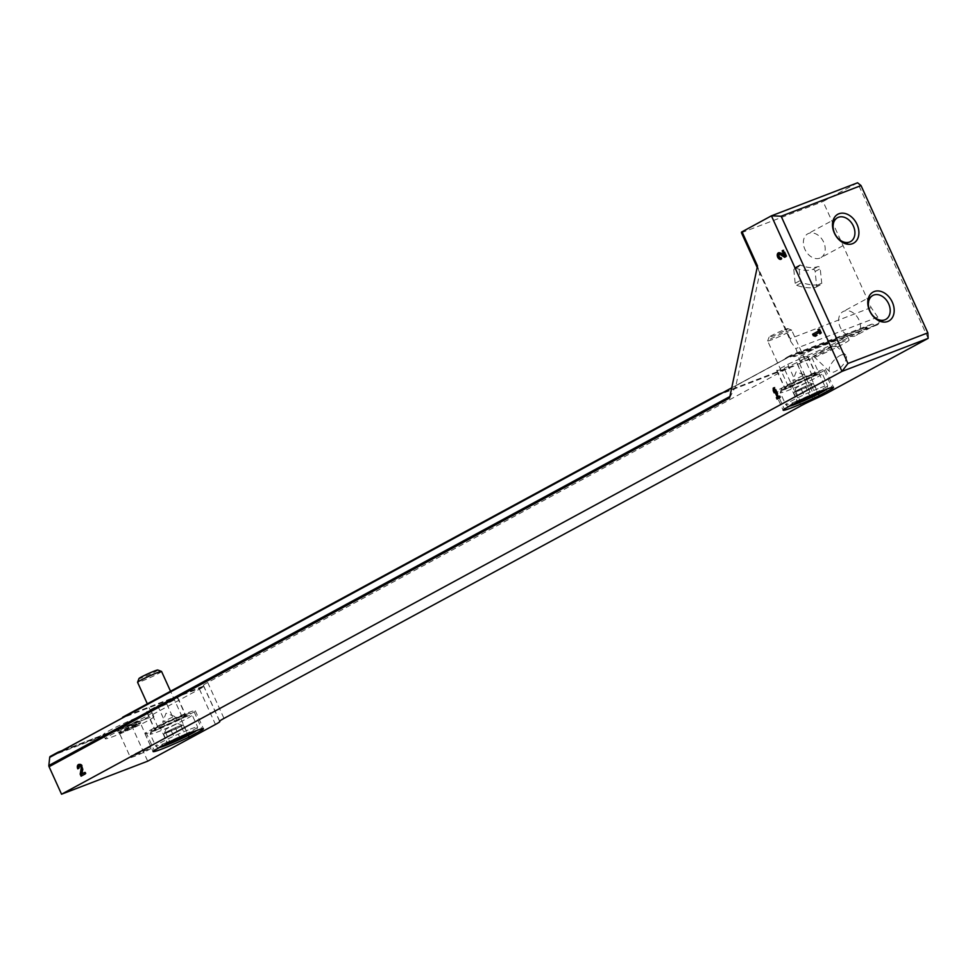 <?xml version="1.0" encoding="UTF-8"?>
<svg xmlns="http://www.w3.org/2000/svg" width="977" height="977" viewBox="0 0 977 977"><rect width="100%" height="100%" fill="white"/><g stroke="black" fill="none" stroke-linecap="round" stroke-linejoin="round"><path stroke-width="0.73" stroke-dasharray="4.88 3.66" d="M928.15 338.347L857.586 182.784L823.037 201.506L871.154 307.572L877.798 317.122A5.264 3.554 -111 0 1 877.212 324.926A5.264 3.554 -111 0 1 875.636 324.999L871.899 324.095L866.77 327.026L840.684 336.882A26.66 1.734 155.6 0 0 838.571 337.676A26.66 1.734 155.6 0 0 836.227 338.592L835.762 339.483L785.007 358.95L731.724 387.82M835.555 338.995L785.288 358.278A1.844 1.356 61.6 0 0 785.007 358.95M841.307 336.796L866.77 327.026M50.425 756.332L131.431 725.264L139.198 721.05L139.552 721.612L199.455 689.164A19.748 1.282 155.6 0 0 203.106 686.99L202.874 686.367A19.748 1.282 155.6 0 0 203.558 685.622A19.748 1.282 155.6 0 0 203.521 685.585L203.375 685.488A19.748 1.282 155.6 0 1 203.338 685.439A19.748 1.282 155.6 0 1 207.71 682.508L784.861 369.819A19.748 1.282 155.6 0 1 792.713 365.862L793.116 366.399A19.748 1.282 155.6 0 1 797.44 364.384L799.491 363.444A19.748 1.282 155.6 0 0 811.802 357.399L866.99 327.503M741.421 232.746L823.037 201.506M143.595 714.932A26.66 1.734 155.6 0 0 117.277 726.534A26.66 1.734 155.6 0 0 103.415 734.57A26.66 1.734 155.6 0 0 128.414 725.129A26.66 1.734 155.6 0 0 151.972 712.538A26.66 1.734 155.6 0 0 143.595 714.932M177.655 698.067A17.122 1.111 155.6 0 0 177.826 697.761A17.122 1.111 155.6 0 0 157.7 705.712L146.819 711.61A17.122 1.111 155.6 0 0 146.648 711.903A17.122 1.111 155.6 0 0 166.774 703.953L177.655 698.067L185.532 715.408A17.122 1.111 155.6 0 0 185.703 715.115A17.122 1.111 155.6 0 0 165.577 723.065L154.696 728.964A17.122 1.111 155.6 0 0 154.525 729.257A17.122 1.111 155.6 0 0 174.651 721.307L185.532 715.408M139.552 721.612L57.57 753.059M203.106 686.99L122.345 717.961M131.431 725.264L147.71 761.168M139.21 721.05L61.93 750.69L139.21 721.05M871.899 324.095L790.894 355.164L785.789 357.936L836.227 338.592M791.052 355.884L793.544 356.483A5.264 3.554 -111 0 0 795.119 356.41A5.264 3.554 -111 0 0 795.705 348.606L790.747 341.486L759.74 273.108L735.901 385.756L791.052 355.884L790.894 355.164M735.901 385.756L729.563 398.03M759.74 273.108L757.322 266.794M757.505 265.939L757.517 267.234M798.856 266.636A1.978 1.453 -118.4 0 1 800.627 265.146A36.21 26.611 -118.4 0 0 817.908 266.636A1.978 1.453 -118.4 0 1 820.228 268.712L821.706 282.988A1.978 1.453 -118.4 0 1 820.729 284.588A54.651 40.155 -118.4 0 1 801.775 282.536A1.978 1.453 -118.4 0 1 800.285 280.509L798.856 266.636L793.764 269.396A1.978 1.453 -118.4 0 1 795.522 267.918L800.627 265.146M871.154 307.572L790.161 338.64L790.515 340.985M835.762 339.483A26.66 1.734 155.6 0 0 810.825 350.706A26.66 1.734 155.6 0 0 798.661 357.9A26.66 1.734 155.6 0 0 823.66 348.459A26.66 1.734 155.6 0 0 847.23 335.868A26.66 1.734 155.6 0 0 841.527 337.273M793.116 366.399L718.266 395.099M807.735 356.703A17.122 1.111 155.6 0 0 807.906 356.397A17.122 1.111 155.6 0 0 787.78 364.348L776.91 370.246A17.122 1.111 155.6 0 0 776.727 370.539A17.122 1.111 155.6 0 0 796.866 362.589L807.735 356.703L815.612 374.044A17.122 1.111 155.6 0 0 815.783 373.751A17.122 1.111 155.6 0 0 795.657 381.702L784.775 387.6A17.122 1.111 155.6 0 0 784.604 387.893A17.122 1.111 155.6 0 0 804.73 379.943L815.612 374.044M855.18 335.905A13.605 10.002 -118.4 0 1 840.476 327.722A13.605 10.002 -118.4 0 1 843.09 311.565A13.605 10.002 -118.4 0 1 843.969 311.175A13.605 10.002 -118.4 0 1 858.673 319.357A13.605 10.002 -118.4 0 1 856.06 335.502A13.605 10.002 -118.4 0 1 855.18 335.905M819.898 258.123A13.605 10.002 -118.4 0 1 805.195 249.941A13.605 10.002 -118.4 0 1 807.808 233.796A13.605 10.002 -118.4 0 1 808.687 233.393A13.605 10.002 -118.4 0 1 823.391 241.575A13.605 10.002 -118.4 0 1 820.778 257.72A13.605 10.002 -118.4 0 1 819.898 258.123M776.141 391.093A27.649 1.795 155.6 0 0 775.005 392.241A27.649 1.795 155.6 0 0 811.069 377.696L824.246 370.552A27.649 1.795 155.6 0 0 825.37 369.404A27.649 1.795 155.6 0 0 789.318 383.949L776.141 391.093L784.287 409.033M789.318 383.949L797.464 401.901M811.069 377.696L818.445 393.975M824.246 370.552L831.903 387.442M146.061 732.457A27.649 1.795 155.6 0 0 144.926 733.605A27.649 1.795 155.6 0 0 180.989 719.06L194.167 711.915A27.649 1.795 155.6 0 0 195.29 710.767A27.649 1.795 155.6 0 0 159.239 725.313L146.061 732.457L154.207 750.397M159.239 725.313L167.385 743.265M180.989 719.06L188.366 735.327M194.167 711.915L201.824 728.805M787.78 364.348L795.657 381.702M776.91 370.246L784.775 387.6M796.866 362.589L804.73 379.943M157.7 705.712L165.577 723.065M146.819 711.61L154.696 728.964M166.774 703.953L174.651 721.307M145.5 719.121A26.66 1.734 155.6 0 0 119.17 730.723A26.66 1.734 155.6 0 0 105.308 738.759A26.66 1.734 155.6 0 0 130.307 729.318A26.66 1.734 155.6 0 0 153.877 716.727A26.66 1.734 155.6 0 0 145.5 719.121M840.745 342.463A26.66 1.734 155.6 0 0 814.415 354.053A26.66 1.734 155.6 0 0 800.554 362.088A26.66 1.734 155.6 0 0 825.553 352.648A26.66 1.734 155.6 0 0 849.123 340.057A26.66 1.734 155.6 0 0 840.745 342.463M832.77 346.774L836.043 345.834C837.387 346.346 813.902 357.326 813.633 356.3C816.174 354.224 822.561 351.048 832.77 346.774M841.356 354.969A11.516 4.885 133.7 0 0 831.647 363.249A11.516 4.885 133.7 0 0 829.827 371.761A11.516 4.885 133.7 0 0 841.319 366.79A11.516 4.885 133.7 0 0 845.74 355.091A11.516 4.885 133.7 0 0 841.356 354.969M795.522 267.918A36.21 26.611 -118.4 0 0 812.803 269.408A1.978 1.453 -118.4 0 1 815.136 271.472L816.601 285.76A1.978 1.453 -118.4 0 1 815.624 287.36A54.651 40.155 -118.4 0 1 796.67 285.308A1.978 1.453 -118.4 0 1 795.18 283.269L793.764 269.396M820.68 333.365L821.694 332.962L819.801 328.773L818.946 329.237M819.801 328.773L818.885 329.115M816.027 335.88L815.294 336.283M817.578 335.196L814.671 334.928M815.587 334.574L820.118 332.119M820.741 333.487L819.825 333.829M821.694 332.962L820.79 333.304M785.227 255.205L781.16 252.713A3.456 2.333 -111 0 0 779.414 252.469A3.456 2.333 -111 0 0 778.987 252.713M781.099 259.015A3.456 2.333 -111 0 0 781.893 258.917A3.456 2.333 -111 0 0 782.076 258.832L781.173 259.186M781.417 257.366L781.319 257.415A1.844 1.246 -111 0 0 781.417 257.366L782.076 258.832M779.597 254.276A1.844 1.246 -111 0 0 781.319 257.415M785.435 256.866L784.653 257.293M786.888 256.23L784.043 249.941L783.139 250.295M784.043 249.941L783.188 250.405M777.9 398.653L780.696 397.285L780.037 395.819L779.182 396.283L775.054 387.295L774.199 387.759M775.054 387.295L774.15 387.649M774.15 390.263L775.103 392.498L774.187 392.839M775.103 392.498L775.042 389.908M777.948 398.775L777.045 399.117M780.696 397.285L779.793 397.627M780.037 395.819L779.121 396.161M82.361 773.796L83.204 768.875A3.456 2.333 -111 0 0 82.227 765.272A3.456 2.333 -111 0 0 79.516 764.136A3.456 2.333 -111 0 0 79.088 764.38M78.636 768.374A3.456 2.333 -111 0 0 78.685 768.484L77.781 768.838M78.685 768.484L79.65 767.959L78.746 768.313M79.687 765.956A1.844 1.246 -111 0 0 79.65 767.959M81.958 775.701L81.103 776.165M82.019 775.811L85.231 773.931M86.135 773.576L85.475 772.111L84.559 772.465M85.475 772.111L84.62 772.575M798.588 401.352A11.406 0.745 -24.4 0 1 799.931 400.594A11.406 0.745 -24.4 0 1 809.75 395.893L799.931 400.594L798.111 400.387L797.977 402.268L815.648 394.561L816.674 392.29L817.602 392.876L809.75 395.893A11.406 0.745 -24.4 0 1 816.699 393.133M808.04 376.572A13.165 0.855 -24.4 0 1 812.18 375.388A13.165 0.855 -24.4 0 1 800.542 381.604A13.165 0.855 -24.4 0 1 788.207 386.257A13.165 0.855 -24.4 0 1 795.046 382.3A13.165 0.855 -24.4 0 1 808.04 376.572M787.499 331.276A13.165 0.855 -24.4 0 1 791.59 330.055A13.165 0.855 -24.4 0 1 791.639 330.092A13.165 0.855 -24.4 0 1 780 336.308A13.165 0.855 -24.4 0 1 767.653 340.973A13.165 0.855 -24.4 0 1 767.653 340.9A13.165 0.855 -24.4 0 1 774.859 336.833A13.165 0.855 -24.4 0 1 787.499 331.276M784.641 329.615A10.344 0.672 -24.4 0 1 787.853 328.651A10.344 0.672 -24.4 0 1 778.754 333.572A10.344 0.672 -24.4 0 1 769.07 337.175A10.344 0.672 -24.4 0 1 774.724 333.975A10.344 0.672 -24.4 0 1 784.641 329.615M805.414 386.318L813.267 383.302L811.301 384.987L793.629 392.705L805.414 386.318L809.75 395.893M800.505 388.663A9.88 0.647 -24.4 0 1 809.335 384.816A9.88 0.647 -24.4 0 1 812.412 383.888A9.88 0.647 -24.4 0 1 812.29 384.144A9.88 0.647 -24.4 0 1 806.391 387.344A9.88 0.647 -24.4 0 1 797.562 391.191A9.88 0.647 -24.4 0 1 794.46 392.033A9.88 0.647 -24.4 0 1 794.619 391.862A9.88 0.647 -24.4 0 1 800.505 388.663M793.629 392.705L797.977 402.268M801.494 389.689L805.341 398.164M795.596 391.02L799.931 400.594M813.267 383.302L817.602 392.876M811.301 384.987L815.27 393.743M802.764 375.705L792.836 380.554L802.764 375.705M806.013 382.886L796.096 387.735L806.013 382.886M168.508 742.715A11.406 0.745 -24.4 0 1 169.851 741.946A11.406 0.745 -24.4 0 1 179.67 737.256L169.851 741.946L168.032 741.751L167.897 743.631L185.569 735.925L186.595 733.654L187.523 734.24L179.67 737.256A11.406 0.745 -24.4 0 1 186.619 734.496M177.961 717.936A13.165 0.855 -24.4 0 1 182.101 716.739A13.165 0.855 -24.4 0 1 170.462 722.968A13.165 0.855 -24.4 0 1 158.115 727.621A13.165 0.855 -24.4 0 1 164.966 723.664A13.165 0.855 -24.4 0 1 177.961 717.936M161.559 671.455A13.165 0.855 -24.4 0 1 149.921 677.672A13.165 0.855 -24.4 0 1 137.574 682.325M157.773 670.014A10.344 0.672 -24.4 0 1 148.675 674.936A10.344 0.672 -24.4 0 1 138.99 678.539M175.335 727.682L183.188 724.665L181.221 726.351L163.55 734.057L175.335 727.682L179.67 737.256M170.425 730.027A9.88 0.647 -24.4 0 1 179.255 726.18A9.88 0.647 -24.4 0 1 182.32 725.252A9.88 0.647 -24.4 0 1 182.21 725.508A9.88 0.647 -24.4 0 1 176.312 728.695A9.88 0.647 -24.4 0 1 167.482 732.555A9.88 0.647 -24.4 0 1 164.38 733.397A9.88 0.647 -24.4 0 1 164.539 733.214A9.88 0.647 -24.4 0 1 170.425 730.027M163.55 734.057L167.897 743.631M171.402 731.052L175.249 739.528M165.516 732.384L169.851 741.946M183.188 724.665L187.523 734.24M181.221 726.351L185.19 735.107M172.685 717.069L162.756 721.918L172.685 717.069M175.933 724.25L166.017 729.098L175.933 724.25M866.794 326.868L840.684 336.882M811.802 357.399L827.824 392.705M202.874 686.367L123.126 716.947M792.713 365.862L722.626 392.742L792.726 365.862M202.886 686.513L122.626 717.289M199.455 689.164L215.465 724.458M790.918 355.811L731.7 387.893M790.161 338.64L742.044 232.563M877.798 317.122L795.705 348.606M875.636 324.999L793.544 356.483M792.897 365.923L721.82 393.181M139.332 721.136L61.124 751.13M799.491 363.444L815.502 398.738M797.44 364.384L813.45 399.678M784.861 369.819L801.14 405.724M203.521 685.585L219.666 721.173M203.375 685.488L219.617 721.282M207.71 682.508L224.002 718.4M136.853 723.798A12.176 0.794 155.6 0 0 118.693 732.494A12.176 0.794 155.6 0 0 133.226 726.925A12.176 0.794 155.6 0 0 136.853 723.798M136.731 724.616A11.516 0.745 155.6 0 0 125.361 729.624A11.516 0.745 155.6 0 0 119.377 733.092A11.516 0.745 155.6 0 0 130.173 729.013A11.516 0.745 155.6 0 0 140.358 723.578A11.516 0.745 155.6 0 0 136.731 724.616M147.454 748.248A11.516 0.745 155.6 0 0 136.084 753.255A11.516 0.745 155.6 0 0 130.1 756.735A11.516 0.745 155.6 0 0 140.896 752.656A11.516 0.745 155.6 0 0 151.081 747.21A11.516 0.745 155.6 0 0 147.454 748.248M147.271 749.469A10.539 0.684 155.6 0 0 131.565 756.98A10.539 0.684 155.6 0 0 144.132 752.156A10.539 0.684 155.6 0 0 147.271 749.469M795.18 283.269L800.285 280.509M812.803 269.408L817.908 266.636M815.136 271.472L820.228 268.712M816.601 285.76L821.706 282.988M815.624 287.36L820.729 284.588M796.67 285.308L801.775 282.536M781.16 252.713L780.257 253.067M83.204 768.875L82.3 769.217M789.77 406.066A20.407 1.331 -24.4 0 1 798.026 400.741A20.407 1.331 -24.4 0 1 819.959 390.983A20.407 1.331 -24.4 0 1 826.371 389.261M820.448 387.735A23.045 1.502 -24.4 0 1 827.69 385.659A23.045 1.502 -24.4 0 1 807.32 396.552A23.045 1.502 -24.4 0 1 785.716 404.698A23.045 1.502 -24.4 0 1 797.696 397.761A23.045 1.502 -24.4 0 1 820.448 387.735M815.013 375.766A23.045 1.502 -24.4 0 1 822.268 373.702A23.045 1.502 -24.4 0 1 801.897 384.584A23.045 1.502 -24.4 0 1 780.293 392.73A23.045 1.502 -24.4 0 1 792.274 385.793A23.045 1.502 -24.4 0 1 815.013 375.766M812.363 374.228A20.407 1.331 -24.4 0 1 806.281 379.455A20.407 1.331 -24.4 0 1 781.93 388.785A20.407 1.331 -24.4 0 1 812.363 374.228M159.691 747.429A20.407 1.331 -24.4 0 1 167.946 742.105A20.407 1.331 -24.4 0 1 189.88 732.347A20.407 1.331 -24.4 0 1 196.292 730.613M190.368 729.098A23.045 1.502 -24.4 0 1 197.61 727.022A23.045 1.502 -24.4 0 1 177.24 737.904A23.045 1.502 -24.4 0 1 155.636 746.062A23.045 1.502 -24.4 0 1 167.617 739.125A23.045 1.502 -24.4 0 1 190.368 729.098M184.934 717.13A23.045 1.502 -24.4 0 1 192.188 715.054A23.045 1.502 -24.4 0 1 171.818 725.948A23.045 1.502 -24.4 0 1 150.214 734.093A23.045 1.502 -24.4 0 1 162.194 727.157A23.045 1.502 -24.4 0 1 184.934 717.13M182.284 715.591A20.407 1.331 -24.4 0 1 176.202 720.806A20.407 1.331 -24.4 0 1 151.85 730.149A20.407 1.331 -24.4 0 1 182.284 715.591M790.784 355.213L785.655 357.997M877.212 324.926L795.119 356.41M872.803 295.481L843.09 311.565M885.76 319.406L856.06 335.502M837.521 217.7L807.808 233.796M850.478 241.624L820.778 257.72M203.558 685.622L219.678 721.148M203.338 685.439L219.617 721.344M775.005 392.241L783.151 410.193M825.37 369.404L833.515 387.344M144.926 733.605L153.071 751.557M195.29 710.767L203.436 728.708M776.727 370.539L784.604 387.893M807.906 356.397L815.783 373.751M146.648 711.903L154.525 729.257M177.826 697.761L185.703 715.115M103.415 734.57L105.308 738.759M151.972 712.538L153.877 716.727M119.377 733.092L140.395 723.029L151.081 747.21C149.676 749.164 155.734 746.391 141.103 753.572C126.326 759.605 132.689 757.028 130.1 756.735L119.377 733.092M798.661 357.9L800.554 362.088M847.23 335.868L849.123 340.057M813.633 356.3L829.827 371.761M836.043 345.834L845.74 355.091M794.386 267.918L799.491 265.146M815.966 287.238L821.071 284.478M779.414 252.469L778.51 252.811M781.893 258.917L780.989 259.271M79.516 764.136L78.612 764.49M798.111 400.387L797.415 402.231M816.674 392.29L818.14 392.827M789.526 406.2L787.499 406.212L785.716 404.698L780.293 392.73L781.295 389.188C779.866 389.115 799.052 379.296 812.51 374.167C824.234 370.662 817.676 371.59 822.268 373.702L827.69 385.659L826.823 389.09M812.18 375.388L791.639 330.092M788.207 386.257L767.653 340.973M769.07 337.175L767.653 340.9M787.853 328.651L791.59 330.055M808.089 382.288L804.828 375.107L796.121 371.846L792.836 380.517L796.096 387.735M796.096 387.698L794.46 392.033M808.064 382.276L812.412 383.888M168.032 741.738L167.323 743.595M186.595 733.642L188.06 734.191M159.446 747.564L157.419 747.576L155.636 746.062L150.214 734.093L151.215 730.552C149.786 730.478 168.972 720.66 182.43 715.53C194.154 712.025 187.596 712.954 192.188 715.054L197.61 727.022L196.743 730.454M182.101 716.739L170.535 691.252M158.115 727.621L147.319 703.831M174.724 716.459L166.041 713.21L162.756 721.881M182.32 725.252L177.985 723.639L174.749 716.471M164.38 733.397L166.017 729.062L162.756 721.918"/><path stroke-width="1.47" d="M219.617 721.282L219.654 721.38A19.748 1.282 155.6 0 1 219.617 721.344A19.748 1.282 155.6 0 1 224.002 718.4L801.14 405.724A19.748 1.282 155.6 0 1 813.45 399.678L815.502 398.738A19.748 1.282 155.6 0 0 827.824 392.705L928.15 338.347L841.979 371.394L847.951 363.493L927.832 332.852L928.15 338.347M154.207 750.397A27.649 1.795 155.6 0 0 153.071 751.557A27.649 1.795 155.6 0 0 189.123 737.012L202.3 729.868A27.649 1.795 155.6 0 0 203.436 728.708A27.649 1.795 155.6 0 0 167.385 743.265L154.207 750.397M784.287 409.033A27.649 1.795 155.6 0 0 783.151 410.193A27.649 1.795 155.6 0 0 819.202 395.648L832.38 388.504A27.649 1.795 155.6 0 0 833.515 387.344A27.649 1.795 155.6 0 0 797.464 401.901L784.287 409.033M742.007 231.769L757.505 265.939L729.563 398.03L49.07 766.701L61.539 794.216L841.979 371.394L771.415 215.832L741.567 232.05L757.175 267.478L741.421 232.734M61.539 794.216L147.71 761.168L215.465 724.458A19.748 1.282 155.6 0 0 219.837 721.527A19.748 1.282 155.6 0 0 219.801 721.478L219.654 721.38M81.457 774.15L82.3 769.217A3.456 2.333 -111 0 0 81.323 765.626A3.456 2.333 -111 0 0 78.612 764.49A3.456 2.333 -111 0 0 77.781 768.838L78.746 768.313A1.844 1.246 -111 0 1 80.627 766.603A1.844 1.246 -111 0 1 81.152 768.52L80.187 774.138L81.103 776.165L85.231 773.931L84.559 772.465L81.457 774.15L84.62 772.575M774.15 387.649L773.186 388.162L773.247 390.751L774.187 392.839L774.138 390.263L777.277 397.175L776.373 397.651L777.045 399.117L779.793 397.627L779.121 396.161L778.229 396.65L774.15 387.649M779.597 254.276A1.844 1.246 -111 0 1 780.928 254.105L780.025 254.447L784.653 257.293L785.984 256.572L783.139 250.295L782.174 250.808L784.323 255.559L780.257 253.067A3.456 2.333 -111 0 0 778.51 252.811A3.456 2.333 -111 0 0 777.57 256.878A3.456 2.333 -111 0 0 780.989 259.271A3.456 2.333 -111 0 0 781.173 259.186L780.403 257.757A1.844 1.246 -111 0 0 780.513 257.72M780.025 254.447A1.844 1.246 -111 0 0 778.584 256.487A1.844 1.246 -111 0 0 780.403 257.757M818.885 329.115L817.932 329.64L818.543 331.008L812.644 334.207L813.304 335.673L815.294 336.283L816.674 335.538L814.671 334.928L819.214 332.473L819.825 333.829L820.79 333.304L818.885 329.115M861.03 185.581L781.148 216.222L771.415 215.832L857.586 182.784L861.03 185.581L927.832 332.852M852.481 243.7A16.462 12.09 -118.4 0 1 832.489 225.028A16.462 12.09 -118.4 0 1 852.127 217.492A16.462 12.09 -118.4 0 1 852.481 243.7M887.763 321.482A16.462 12.09 -118.4 0 1 867.771 302.809A16.462 12.09 -118.4 0 1 887.409 295.274A16.462 12.09 -118.4 0 1 887.763 321.482M781.148 216.222L847.951 363.493M122.626 717.289L122.626 717.289A1.844 1.356 61.6 0 0 122.345 717.961L57.57 753.059A1.844 1.356 -118.4 0 1 57.851 752.388L61.124 751.13M731.7 387.893L49.705 757.383A1.844 1.356 -118.4 0 1 50.425 756.332L58.022 752.217M731.724 387.82L718.266 395.099A1.844 1.356 -118.4 0 1 718.559 394.427L721.82 393.181M49.705 757.383L48.85 765.504A1.978 1.453 -118.4 0 0 49.07 766.701M884.893 319.809A13.605 10.002 -118.4 0 1 870.189 311.626A13.605 10.002 -118.4 0 1 872.803 295.481A13.605 10.002 -118.4 0 1 888.081 302.675A13.605 10.002 -118.4 0 1 885.76 319.406A13.605 10.002 -118.4 0 1 884.893 319.809M849.611 242.027A13.605 10.002 -118.4 0 1 834.908 233.845A13.605 10.002 -118.4 0 1 837.521 217.7A13.605 10.002 -118.4 0 1 852.799 224.893A13.605 10.002 -118.4 0 1 850.478 241.624A13.605 10.002 -118.4 0 1 849.611 242.027M818.445 393.975L819.202 395.648M831.903 387.442L832.38 388.504M188.366 735.327L189.123 737.012M201.824 728.805L202.3 729.868M818.946 329.237L817.932 329.64M818.836 329.298L819.459 330.653L818.543 331.008M819.459 330.653L812.644 334.207M813.548 333.853L814.207 335.319L813.304 335.673M814.207 335.319L816.027 335.88M820.68 333.365L820.118 332.119L819.214 332.473M783.188 250.405L785.227 255.205L784.323 255.559M778.987 252.713A3.456 2.333 -111 0 0 778.4 256.316A3.456 2.333 -111 0 0 781.099 259.015M780.928 254.105L785.435 256.866M783.078 250.466L782.174 250.808M774.199 387.759L773.186 388.162M774.138 390.397L773.247 390.751M774.089 387.82L774.15 390.263L775.042 389.908L778.181 396.821L777.277 397.175M778.181 396.821L776.373 397.651M777.289 397.309L777.9 398.653M779.182 396.283L778.229 396.65M79.088 764.38A3.456 2.333 -111 0 0 78.636 768.374M80.187 774.138L81.091 773.784L82.056 768.166A1.844 1.246 -111 0 0 79.687 765.956M81.091 773.784L81.958 775.701M816.699 393.133A11.406 0.745 -24.4 0 1 817.602 392.876A11.406 0.745 -24.4 0 1 818.14 392.827A11.406 0.745 -24.4 0 1 815.648 394.561A11.406 0.745 -24.4 0 1 805.83 399.263A11.406 0.745 -24.4 0 1 797.977 402.268A11.406 0.745 -24.4 0 1 797.415 402.231A11.406 0.745 -24.4 0 1 798.588 401.352M805.341 398.164L805.83 399.263M815.27 393.743L815.648 394.561M186.619 734.496A11.406 0.745 -24.4 0 1 187.523 734.24A11.406 0.745 -24.4 0 1 188.06 734.191A11.406 0.745 -24.4 0 1 185.569 735.925A11.406 0.745 -24.4 0 1 175.75 740.627A11.406 0.745 -24.4 0 1 167.897 743.631A11.406 0.745 -24.4 0 1 167.323 743.595A11.406 0.745 -24.4 0 1 168.508 742.715M147.319 703.831L137.574 682.325A13.165 0.855 -24.4 0 1 137.574 682.264A13.165 0.855 -24.4 0 1 144.779 678.197A13.165 0.855 -24.4 0 1 157.419 672.64A13.165 0.855 -24.4 0 1 161.51 671.407A13.165 0.855 -24.4 0 1 161.559 671.455L170.535 691.252M137.574 682.264L138.99 678.539A10.344 0.672 -24.4 0 1 144.633 675.339A10.344 0.672 -24.4 0 1 154.561 670.979A10.344 0.672 -24.4 0 1 157.773 670.014L161.51 671.407M175.249 739.528L175.75 740.627M185.19 735.107L185.569 735.925M718.718 394.268L123.126 716.947M722.626 392.742L718.889 394.171L722.638 392.742M729.88 396.54L48.85 765.504M757.322 266.794L741.567 232.05M61.93 750.69L58.193 752.131L61.93 750.69M82.056 768.166L81.152 768.52M826.371 389.261A20.407 1.331 -24.4 0 1 809.689 398.164A20.407 1.331 -24.4 0 1 789.77 406.066M196.292 730.613A20.407 1.331 -24.4 0 1 179.609 739.528A20.407 1.331 -24.4 0 1 159.691 747.429M718.791 394.219L122.992 717.008M58.095 752.168L50.303 756.393M780 253.971L779.084 254.313M80.09 765.65L79.186 765.992M826.823 389.09L808.687 398.628L789.526 406.2M196.743 730.454L178.608 739.992L159.446 747.564"/></g></svg>
